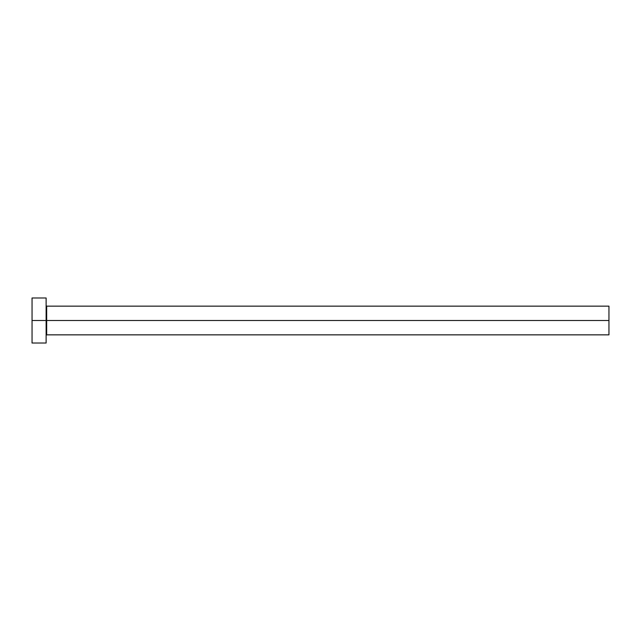 <?xml version="1.0" encoding="UTF-8"?>
<svg xmlns="http://www.w3.org/2000/svg" width="641" height="641" viewBox="0 0 641 641"><rect width="100%" height="100%" fill="white"/><g stroke="black" fill="none" stroke-linecap="round" stroke-linejoin="round"><path stroke-width="0.96" d="M32.05 343.015L32.05 297.985L32.05 320.5L608.95 320.5L608.95 334.85L608.95 320.5L46.681 320.5L46.681 306.15L46.681 320.5L32.05 320.5L32.05 343.015L46.12 343.015L46.12 297.985L46.12 343.015M46.12 335.411L46.681 334.85L46.681 320.5L46.681 334.85L608.95 334.85M608.95 320.5L608.95 306.15L608.95 320.5M608.95 306.15L46.681 306.15L46.12 305.589M32.05 297.985L46.12 297.985"/></g></svg>
